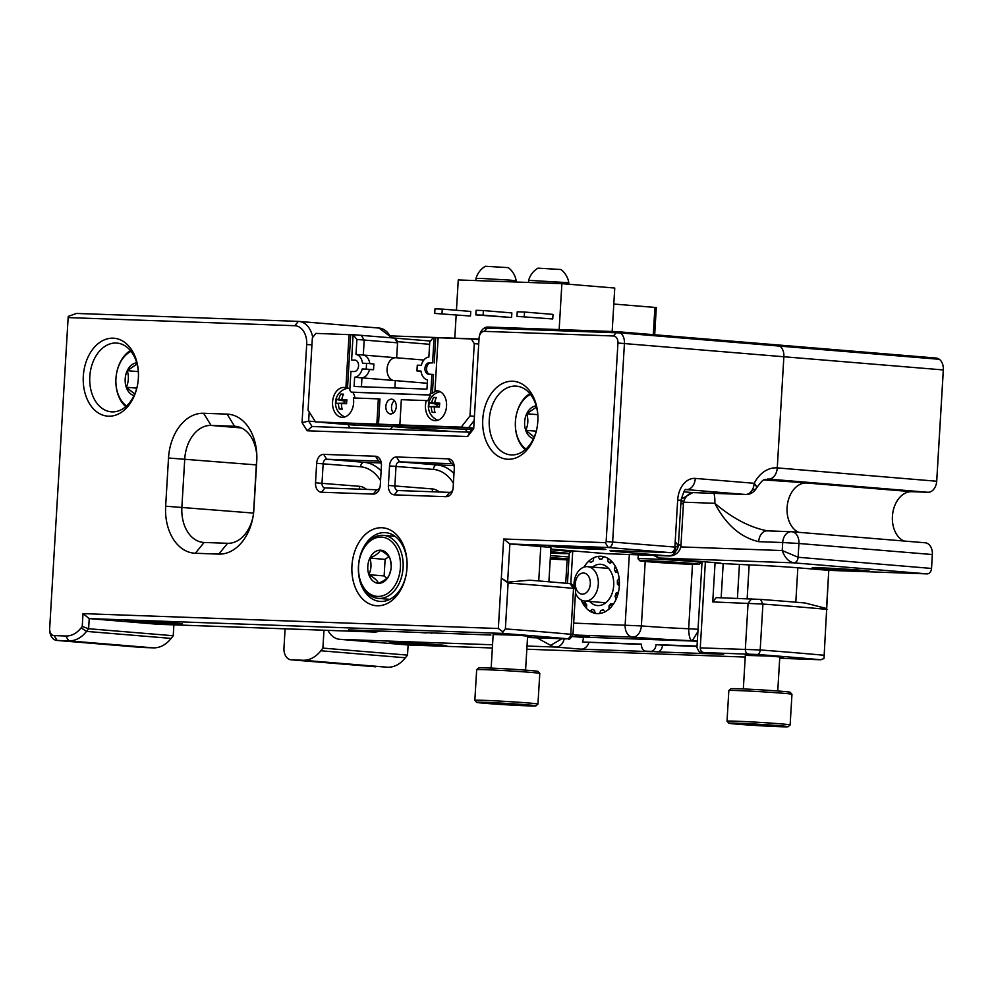 <?xml version="1.0" encoding="UTF-8"?>
<svg xmlns="http://www.w3.org/2000/svg" width="993" height="993" viewBox="0 0 993 993"><rect width="100%" height="100%" fill="white"/><g stroke="black" fill="none" stroke-linecap="round" stroke-linejoin="round"><path stroke-width="1.49" d="M697.322 641.205L586.627 637.245A11.494 8.093 94.7 0 1 586.366 637.221A11.494 8.093 94.7 0 1 586.093 637.196M645.202 561.492L641.366 625.913L573.669 623.107M583.958 567.127A28.747 20.245 94.7 0 1 600.827 556.241A28.747 20.245 94.7 0 1 601.485 556.279A28.747 20.245 94.7 0 1 619.297 586.59A28.747 20.245 94.7 0 1 596.756 613.562A28.747 20.245 94.7 0 1 581.24 599.983A28.747 20.245 -85.3 0 0 582.643 603.049L585.125 602.664A25.88 18.222 -85.3 0 0 586.714 604.886L586.478 608.386A28.747 20.245 -85.3 0 0 590.053 611.303L592.2 609.354A25.88 18.222 -85.3 0 0 594.373 610.211L595.303 613.376A28.747 20.245 -85.3 0 0 596.756 613.562A28.747 20.245 -85.3 0 0 599.549 613.525L600.852 610.447A25.88 18.222 -85.3 0 0 603.123 609.752L605.022 611.849A28.747 20.245 -85.3 0 0 608.932 609.193L609.106 605.68A25.88 18.222 -85.3 0 0 610.956 603.595L613.376 604.141A28.747 20.245 -85.3 0 0 616.07 599.3L615.077 596.172A25.88 18.222 -85.3 0 0 616.07 593.169L618.465 592.051A28.747 20.245 -85.3 0 0 619.334 586.106L617.398 584.083A25.88 18.222 -85.3 0 0 617.311 580.843L619.123 578.311A28.747 20.245 -85.3 0 0 617.956 572.651L615.523 572.179A25.88 18.222 -85.3 0 0 614.382 569.461L615.201 566.097A28.747 20.245 -85.3 0 0 612.271 562.001L609.901 563.205A25.88 18.222 -85.3 0 0 607.952 561.616L607.592 558.19A28.747 20.245 -85.3 0 0 603.57 556.601L601.795 559.196A25.88 18.222 -85.3 0 0 599.511 559.121L598.047 556.403A28.747 20.245 -85.3 0 0 593.851 557.694L593.082 561.082A25.88 18.222 -85.3 0 0 590.972 562.522L588.75 561.157A28.747 20.245 -85.3 0 0 585.336 565.029L585.547 566.73M692.493 564.334L688.67 628.743C688.919 636.501 690.123 640.497 692.282 640.746L697.893 631.598M698.029 629.301L688.67 628.743A34.494 0.807 3.4 0 1 641.366 625.913A11.494 8.093 94.7 0 1 632.591 637.096A11.494 8.155 -87.9 0 1 625.143 624.945L629.326 554.516M573.011 634.043A11.494 8.155 92.1 0 0 575.915 635.061A11.494 8.093 94.7 0 1 575.655 635.048L586.838 636.116M576.846 635.855L580.57 636.736L575.208 634.999M525.235 449.705A31.615 22.268 94.7 0 1 515.33 424.669A31.615 22.268 94.7 0 1 515.33 424.545M515.963 416.812A31.615 22.268 94.7 0 1 515.988 416.7A31.615 22.268 94.7 0 1 529.865 393.625M530.51 394.42A29.716 20.927 -85.3 0 0 515.938 416.936A29.716 20.927 -85.3 0 0 515.33 424.433A29.716 20.927 -85.3 0 0 525.992 449.035M536.183 405.864A16.596 11.693 -85.3 0 0 526.7 413.746A16.596 11.693 -85.3 0 0 525.719 430.317A16.596 11.693 -85.3 0 0 533.464 438.67M536.505 407.068L526.7 413.746C528.487 419.443 528.164 424.967 525.719 430.317L534.209 437.044M536.245 431.185L525.719 430.317M537.772 414.664L526.7 413.746M550.457 555.683A31.615 0.745 3.4 0 1 569.039 556.974M550.259 559.009A29.716 0.695 -176.6 0 0 568.865 559.915M568.927 558.922A29.716 0.695 -176.6 0 0 550.345 557.619M550.271 558.699L564.595 559.158L550.321 557.929M558.625 558.513L560.089 558.625M359.118 561.182A31.615 22.268 94.7 0 1 359.143 561.057A31.615 22.268 94.7 0 1 383.435 535.364A31.615 22.268 94.7 0 1 403.096 567.661A31.615 22.268 94.7 0 1 378.221 598.382A31.615 22.268 94.7 0 1 358.485 569.039A31.615 22.268 94.7 0 1 358.485 568.915M400.415 567.5A29.716 20.927 -85.3 0 0 382.913 537.25A29.716 20.927 -85.3 0 0 359.106 561.293A29.716 20.927 -85.3 0 0 358.485 568.79A29.716 20.927 -85.3 0 0 378.705 596.421A29.716 20.927 -85.3 0 0 400.415 567.5M391.217 565.762L390.1 558.836A16.596 11.693 -85.3 0 0 380.468 550.196A16.596 11.693 -85.3 0 0 369.855 558.116A16.596 11.693 -85.3 0 0 368.875 574.674A16.596 11.693 -85.3 0 0 378.494 583.313A16.596 11.693 -85.3 0 0 389.107 575.394A16.596 11.693 -85.3 0 0 390.87 569.808A16.596 11.693 -85.3 0 0 391.205 565.613A16.596 11.693 -85.3 0 0 390.1 558.836C389.008 556.13 385.793 553.25 380.468 550.196C379.053 553.014 375.515 555.646 369.855 558.116C371.643 563.813 371.32 569.324 368.875 574.674C374.2 577.727 377.414 580.607 378.494 583.313C384.154 580.855 387.692 578.211 389.107 575.394L390.882 569.672M388.76 556.651L385.11 559.369L384.13 575.94L368.875 574.674M384.13 575.94L386.786 578.323M385.11 559.369L369.855 558.116M427.3 383.273L395.313 380.617L394.879 387.953L395.313 380.617L361.961 377.861L361.44 386.761L361.961 377.861A11.494 8.093 94.7 0 0 369.495 369.57L373.542 369.706L373.889 363.972L366.566 363.364L366.231 369.111L373.542 369.706M393.178 380.443A11.494 8.093 94.7 0 1 387.146 368.13A11.494 8.093 94.7 0 1 395.586 357.703A11.494 8.093 94.7 0 0 387.146 368.13A11.494 8.093 94.7 0 0 393.178 380.443M423.85 360.037L396.666 357.79L397.634 341.666L395.4 338.141L430.552 341.046M349.884 427.871L348.084 424.607M429.621 344.31L397.634 341.666M452.845 431.558L392.583 426.568L390.423 429.324M467.269 432.079L465.444 429.187L392.583 426.568M394.593 338.104L361.241 335.349L364.208 340.053L397.56 342.821L394.593 338.104L395.4 338.141M393.377 412.964A7.41 5.213 94.7 0 1 394.407 400.613A7.41 5.213 94.7 0 0 393.377 412.964M354.973 398.019A14.969 10.538 -85.3 0 0 352.825 392.272L351.199 392.136A14.969 10.538 94.7 0 0 349.809 390.311L350.926 371.432L354.166 371.543A5.747 4.046 94.7 0 0 358.535 366.243A5.747 4.046 94.7 0 0 355.258 360.124L351.609 359.987L353.111 334.715L356.884 339.457L364.208 340.053L363.314 355.035L396.666 357.79L397.56 342.821M478.986 339.581L471.315 338.948L474.282 343.652L469.987 415.943L461.211 427.127L472.978 428.095M349.884 389.082A14.969 10.538 -85.3 0 0 347.525 387.915L350.69 334.703L315.873 333.387L312.361 337.856L308.066 410.146L315.476 421.901L468.535 427.735L474.17 420.536L468.535 427.735L322.799 422.509L356.152 425.265L471.948 429.423M434.959 390.969L436.585 391.105A14.969 10.538 -85.3 0 0 432.402 393.352L430.776 393.216A14.969 10.538 -85.3 0 0 429.162 394.929L430.788 395.065A14.969 10.538 -85.3 0 0 427.946 400.713L426.32 400.576A14.969 10.538 -85.3 0 0 434.785 420.635A14.969 10.538 -85.3 0 0 446.552 406.1A14.969 10.538 -85.3 0 0 437.255 390.808A14.969 10.538 -85.3 0 0 434.959 390.969L438.124 337.757L471.315 338.948M396.257 406.745A7.41 5.213 -85.3 0 0 391.652 399.174A7.41 5.213 -85.3 0 0 385.855 406.125A7.41 5.213 -85.3 0 0 390.435 413.932A7.41 5.213 -85.3 0 0 396.257 406.745M315.476 421.901L376.844 424.098L378.345 398.863L353.359 397.97A14.969 10.538 94.7 0 1 353.632 402.773A14.969 10.538 94.7 0 1 341.865 417.308A14.969 10.538 94.7 0 1 332.593 401.52A14.969 10.538 94.7 0 1 344.335 387.481A14.969 10.538 94.7 0 1 345.899 387.779L349.064 334.567M347.525 387.915L345.899 387.779M426.32 400.576L401.333 399.683L399.844 424.93L461.211 427.127M366.231 369.111L362.184 368.962A11.494 8.093 94.7 0 1 354.638 377.253L354.091 386.488L426.953 389.107L427.511 379.872A11.494 8.093 -85.3 0 1 420.982 371.072L416.936 370.923L417.283 365.188L421.33 365.325A11.494 8.093 -85.3 0 1 428.864 357.033L429.758 342.064L433.258 337.583L438.112 337.843M430.776 393.216L431.893 374.336L428.653 374.212A5.747 4.046 -85.3 0 1 428.517 374.212A5.747 4.046 -85.3 0 1 424.942 368.527A5.747 4.046 -85.3 0 1 428.926 362.755L432.576 362.892L434.078 337.62M356.884 339.457L356.003 354.427A11.494 8.093 94.7 0 1 362.519 363.227L366.566 363.364M429.162 394.929L351.199 392.136M356.003 354.427L363.314 355.035L364.208 340.053L361.241 335.349L353.918 334.74M350.69 334.703L353.111 334.79M416.936 370.923L421.007 371.258M474.418 416.303L469.987 415.943M474.282 343.652L478.713 344.025M399.844 424.93L376.844 424.098M363.314 355.035A11.494 8.093 94.7 0 1 369.818 363.637M362.184 368.962L369.495 369.57M354.638 377.253L361.961 377.861M378.482 424.234L379.971 399L378.345 398.863M430.788 395.065L352.825 392.272M355.618 360.211L351.609 359.987M429.621 374.249A5.747 4.046 -85.3 0 1 426.58 368.291A5.747 4.046 -85.3 0 1 430.552 362.892L428.926 362.755M432.402 393.352L433.519 374.473L431.893 374.336M430.552 362.892L432.576 362.892M434.202 363.028L435.704 337.757M335.969 402.053A13.554 10.414 -88.2 0 1 336.317 399.471A14.895 1.266 7 0 1 338.836 399.335A14.945 11.482 -88.2 0 1 340.822 394.072A13.194 1.117 7 0 1 343.528 394.171A14.945 9.645 92.3 0 0 341.803 399.447A14.895 1.266 7 0 1 346.967 399.856A13.505 8.714 92.3 0 0 346.619 403.717L341.431 403.642A14.945 9.645 92.3 0 0 342.151 409.178L339.358 409.079A14.945 11.482 -88.2 0 1 338.439 403.53L335.944 403.344A13.554 10.414 -88.2 0 1 335.969 402.053M335.944 403.344L346.631 403.146M336.317 399.471L344.261 401.011L344.137 403.059M346.78 401.098L344.261 401.011M338.836 399.335L346.805 400.887M340.822 394.072L343.33 394.556M341.803 399.447L346.855 400.576M341.431 403.642L346.619 403.394M339.358 409.079L342.101 408.979M338.439 403.53L346.619 403.245M428.864 405.38A13.505 10.377 -88.2 0 1 429.212 402.81A14.895 1.266 7 0 1 431.694 402.661A14.945 11.482 -88.2 0 1 433.693 397.399A13.194 1.117 7 0 1 436.361 397.485A14.945 9.645 92.3 0 0 434.649 402.773A14.895 1.266 7 0 1 439.787 403.183A13.554 8.751 92.3 0 0 439.44 407.043L434.276 406.969A14.945 9.645 92.3 0 0 434.996 412.505L432.228 412.405A14.945 11.482 -88.2 0 1 431.31 406.857L428.839 406.671A13.505 10.377 -88.2 0 1 428.864 405.38M434.276 406.969L439.44 406.72M432.228 412.405L434.946 412.306M431.31 406.857L439.44 406.584M439.44 406.472L436.994 406.385L437.106 404.337L439.589 404.424M428.839 406.671L436.994 406.385M429.212 402.81L437.106 404.337M431.694 402.661L439.626 404.201M433.693 397.399L436.175 397.883M434.649 402.773L439.663 403.89M125.776 406.658A31.615 22.268 94.7 0 1 115.871 381.622A31.615 22.268 94.7 0 1 115.871 381.498M116.504 373.765A31.615 22.268 94.7 0 1 116.529 373.641A31.615 22.268 94.7 0 1 130.406 350.566M131.051 351.361A29.716 20.927 -85.3 0 0 116.491 373.877A29.716 20.927 -85.3 0 0 115.871 381.374A29.716 20.927 -85.3 0 0 126.533 405.976M136.724 362.817A16.596 11.693 -85.3 0 0 127.241 370.699A16.596 11.693 -85.3 0 0 126.26 387.258A16.596 11.693 -85.3 0 0 134.005 395.611M137.046 364.009L127.241 370.699C129.028 376.397 128.705 381.908 126.26 387.258L134.75 393.985M136.786 388.126L126.26 387.258M138.312 371.618L127.241 370.699M574.041 586.789A17.241 12.139 94.7 0 1 574.004 583.412A17.241 12.139 94.7 0 1 587.571 566.668A17.241 12.139 94.7 0 1 598.295 584.281A17.241 12.139 94.7 0 1 584.728 601.038A17.241 12.139 94.7 0 1 575.456 592.982M590.314 583.847A10.588 7.46 -85.3 0 0 579.664 574.289A10.588 7.46 -85.3 0 0 578.584 592.598A10.588 7.46 -85.3 0 0 590.314 583.847M550.805 549.849A31.615 0.745 3.4 0 1 571 551.748A31.615 0.745 3.4 0 1 570.987 551.76L571.049 550.755M550.606 553.076A29.716 0.695 -176.6 0 0 568.977 553.535A29.716 0.695 -176.6 0 0 550.693 551.798M550.631 552.716L555.881 552.741L550.668 552.158M550.643 552.493L551.376 552.207M639.815 560.784A29.716 0.695 -176.6 0 0 648.553 561.777A29.716 0.695 -176.6 0 0 680.528 563.825A29.716 0.695 -176.6 0 0 699.134 564.309A29.716 0.695 -176.6 0 0 669.518 561.839A29.716 0.695 -176.6 0 0 639.815 560.784L638.04 558.774A31.615 0.745 3.4 0 1 638.027 558.761A31.615 0.745 3.4 0 1 669.63 559.903A31.615 0.745 3.4 0 1 701.145 562.51A31.615 0.745 3.4 0 1 701.145 562.522L701.207 561.517M665.273 561.901L665.223 562.646L686.039 563.503L657.738 561.554L653.481 561.678L665.223 562.646L666.837 561.988M680.068 562.857L681.521 562.981M665.223 562.646L664.18 561.839M654.685 334.765L656.299 307.532L613.811 304.044M653.295 334.653L654.908 307.42M456.445 310.263L458.257 279.952L561.877 283.663L614.754 288.044L612.172 331.488M456.159 315.191L454.794 338.191M561.877 283.663L559.158 329.589M470.471 316.035L470.744 311.442L442.27 309.096L434.984 308.835L434.711 313.416L470.471 316.035L434.711 313.416M552.729 318.976L553.002 314.396L524.527 312.038L517.241 311.777L516.968 316.37L552.729 318.976L516.968 316.37M475.833 314.893L511.594 317.512L511.867 312.919L483.392 310.561L476.106 310.3L475.833 314.893L483.119 315.153L483.392 310.561M483.119 315.153L511.594 317.512M441.997 313.676L442.27 309.096M524.254 316.63L524.527 312.038M528.624 280.336L568.803 282.72A20.592 20.592 0 0 0 560.933 269.513L537.995 268.16A20.592 20.592 0 0 0 528.636 280.311L528.499 282.471M529.083 282.496L543.68 283.017M475.883 280.585L476.007 278.437L481.94 278.462L510.278 280.15L516.174 280.833L516.099 282.024M476.454 280.609L491.051 281.131M476.007 278.425A20.592 20.592 0 0 1 485.378 266.273L508.317 267.638A20.592 20.592 0 0 1 516.161 280.783M432.675 644.581L397.448 642.819L418.065 644.544L432.861 645.276L438.757 645.276L432.675 644.581M402.922 643.725L410.072 644.221A28.747 0.67 -176.6 0 0 415.98 644.606L423.788 645.053A28.747 0.67 -176.6 0 0 429.51 645.351L436.212 645.649A28.747 0.67 -176.6 0 0 440.445 645.81L444.479 645.884A28.747 0.67 -176.6 0 0 446.242 645.86L443.734 645.649L446.701 645.698A28.747 0.67 -176.6 0 0 445.609 645.5L442.381 645.14A28.747 0.67 -176.6 0 0 438.658 644.805L432.489 644.333A28.747 0.67 -176.6 0 0 427.002 643.948L419.307 643.452A28.747 0.67 -176.6 0 0 413.311 643.104L405.839 642.719A28.747 0.67 -176.6 0 0 400.713 642.483L395.189 642.297A28.747 0.67 -176.6 0 0 392.098 642.223L389.79 642.272A28.747 0.67 -176.6 0 0 389.405 642.347A28.747 0.67 -176.6 0 0 389.442 642.384L390.87 642.657A28.747 0.67 -176.6 0 0 393.34 642.93L398.193 643.365A28.747 0.67 -176.6 0 0 402.922 643.725M168.289 622.71L133.074 620.948L153.692 622.673L168.475 623.405L174.371 623.405L168.289 622.71M138.548 621.854L145.686 622.363A28.747 0.67 -176.6 0 0 151.594 622.735L159.414 623.182A28.747 0.67 -176.6 0 0 165.136 623.48L171.826 623.79A28.747 0.67 -176.6 0 0 176.059 623.939L180.093 624.026A28.747 0.67 -176.6 0 0 181.868 623.989L179.547 623.716L182.327 623.84A28.747 0.67 -176.6 0 0 181.235 623.629L177.995 623.269A28.747 0.67 -176.6 0 0 174.284 622.946L168.115 622.462A28.747 0.67 -176.6 0 0 162.629 622.077L154.92 621.593A28.747 0.67 -176.6 0 0 148.938 621.246L141.465 620.848A28.747 0.67 -176.6 0 0 136.339 620.625L130.815 620.426A28.747 0.67 -176.6 0 0 127.725 620.364L125.403 620.402A28.747 0.67 -176.6 0 0 125.031 620.488A28.747 0.67 -176.6 0 0 125.056 620.513L126.496 620.786A28.747 0.67 -176.6 0 0 128.966 621.059L133.807 621.494A28.747 0.67 -176.6 0 0 138.548 621.854M589.668 601.448A20.692 14.572 -85.3 0 0 613.314 588.725A20.692 14.572 -85.3 0 0 613.699 585.448A20.692 14.572 -85.3 0 0 613.748 583.499A20.692 14.572 -85.3 0 0 592.511 567.077M586.652 605.792L582.643 603.049M595.13 612.768L590.053 611.303M603.57 610.248L600.852 610.447M612.917 604.042L609.106 605.68M607.629 558.649L607.952 561.616M610.534 560.275L609.901 563.205M618.056 593.727L615.077 596.172M615.561 566.73L614.382 569.461M616.827 569.411L615.523 572.179M618.788 578.795L617.311 580.843M619.396 581.426L617.398 584.083M476.677 669.679L478.676 667.892A29.716 0.695 3.4 0 1 497.294 668.376A29.716 0.695 3.4 0 1 529.269 670.424A29.716 0.695 3.4 0 1 537.995 671.417L539.782 673.428A31.615 0.745 -176.6 0 0 539.782 673.428A31.615 0.745 -176.6 0 0 530.485 672.36A31.615 0.745 -176.6 0 0 496.475 670.176A31.615 0.745 -176.6 0 0 476.677 669.679A31.615 0.745 -176.6 0 0 476.665 669.692L474.84 700.326A31.615 0.745 3.4 0 1 474.84 700.326A31.615 0.745 3.4 0 1 506.455 701.468A31.615 0.745 3.4 0 1 537.97 704.074A31.615 0.745 3.4 0 1 537.958 704.099L539.782 673.44M485.366 703.342A29.716 0.695 -176.6 0 0 517.341 705.39A29.716 0.695 -176.6 0 0 535.947 705.874A29.716 0.695 -176.6 0 0 506.331 703.404A29.716 0.695 -176.6 0 0 476.628 702.349A29.716 0.695 -176.6 0 0 485.366 703.342M502.086 703.466L502.048 704.223L522.852 705.067L494.551 703.118L490.306 703.243L502.048 704.223L503.65 703.553M516.881 704.422L518.346 704.546M502.048 704.223L500.993 703.416M728.85 690.532L730.86 688.757A29.716 0.695 3.4 0 1 749.467 689.229A29.716 0.695 3.4 0 1 781.441 691.277A29.716 0.695 3.4 0 1 790.18 692.282L791.955 694.281A31.615 0.745 -176.6 0 0 791.955 694.281A31.615 0.745 -176.6 0 0 782.67 693.226A31.615 0.745 -176.6 0 0 748.648 691.041A31.615 0.745 -176.6 0 0 728.85 690.532A31.615 0.745 -176.6 0 0 728.837 690.545L727.025 721.179A31.615 0.745 3.4 0 1 758.627 722.321A31.615 0.745 3.4 0 1 790.143 724.94A31.615 0.745 3.4 0 1 790.13 724.952L791.967 694.293M728.812 723.202A29.716 0.695 -176.6 0 0 737.538 724.207A29.716 0.695 -176.6 0 0 769.513 726.255A29.716 0.695 -176.6 0 0 788.132 726.727A29.716 0.695 -176.6 0 0 758.515 724.257A29.716 0.695 -176.6 0 0 728.812 723.202L727.025 721.203A31.615 0.745 3.4 0 1 727.025 721.179M754.258 724.331L754.221 725.076L770.208 725.92L742.479 724.108L754.221 725.076L755.822 724.406M769.054 725.287L770.518 725.399M754.221 725.076L753.166 724.269M826.213 568.964L861.44 570.702L840.823 569.001L820.144 568.257L826.213 568.964M855.966 569.821L848.816 569.324A28.747 0.67 -176.6 0 0 842.92 568.939L835.101 568.492A28.747 0.67 -176.6 0 0 829.378 568.195L822.688 567.897A28.747 0.67 -176.6 0 0 818.455 567.735L814.409 567.661A28.747 0.67 -176.6 0 0 812.646 567.686L815.154 567.897L812.187 567.847A28.747 0.67 -176.6 0 0 813.279 568.046L816.519 568.406A28.747 0.67 -176.6 0 0 820.23 568.741L826.399 569.212A28.747 0.67 -176.6 0 0 831.886 569.597L839.581 570.094A28.747 0.67 -176.6 0 0 845.577 570.441L853.049 570.826A28.747 0.67 -176.6 0 0 858.175 571.062L863.699 571.26A28.747 0.67 -176.6 0 0 866.79 571.323L869.098 571.285A28.747 0.67 -176.6 0 0 869.483 571.198A28.747 0.67 -176.6 0 0 869.458 571.161L868.019 570.901A28.747 0.67 -176.6 0 0 865.548 570.615L860.708 570.193A28.747 0.67 -176.6 0 0 855.966 569.821M591.803 548.21L556.589 546.448L577.206 548.173L591.989 548.906L597.885 548.906L591.803 548.21M562.063 547.354L569.2 547.863A28.747 0.67 -176.6 0 0 575.108 548.235L582.928 548.682A28.747 0.67 -176.6 0 0 588.65 548.98L595.341 549.29A28.747 0.67 -176.6 0 0 599.573 549.439L603.607 549.526A28.747 0.67 -176.6 0 0 605.382 549.489L603.061 549.216L605.842 549.34A28.747 0.67 -176.6 0 0 604.737 549.129L601.51 548.769A28.747 0.67 -176.6 0 0 597.798 548.446L591.629 547.962A28.747 0.67 -176.6 0 0 586.143 547.577L578.435 547.093A28.747 0.67 -176.6 0 0 572.452 546.746L564.98 546.349A28.747 0.67 -176.6 0 0 559.853 546.125L554.33 545.927A28.747 0.67 -176.6 0 0 551.239 545.865L548.918 545.902A28.747 0.67 -176.6 0 0 548.546 545.989A28.747 0.67 -176.6 0 0 548.57 546.026L549.998 546.287A28.747 0.67 -176.6 0 0 552.48 546.56L557.321 546.994A28.747 0.67 -176.6 0 0 562.063 547.354M558.935 546.175L603.061 549.228L577.194 548.297L551.413 546.162L558.935 546.175M490.927 635.011L424.619 632.64A6.901 4.853 -85.3 0 1 424.594 632.64L348.506 629.91L373.716 631.995A23 16.31 92.1 0 0 374.262 632.032A23 16.31 92.1 0 0 379.177 631.151L380.431 631.051M173.874 624.845L173.229 635.731L88.625 628.73L89.221 618.602L157.552 624.249A23 16.31 -87.9 0 0 158.098 624.287A23 16.31 -87.9 0 0 158.632 624.287M141.167 647.399A11.494 8.093 -85.3 0 0 141.428 647.424A11.494 8.093 -85.3 0 0 141.701 647.448L153.356 647.858A34.494 24.291 -85.3 0 0 171.131 638.4L173.229 635.731M693.337 492.602A11.494 8.155 -87.9 0 1 693.077 492.602L745.681 494.489A11.494 11.494 0 0 0 756.281 488.333A11.494 4.531 -152.4 0 1 752.62 489.661A11.494 8.155 -87.9 0 1 745.681 494.489A11.494 8.155 -87.9 0 1 745.408 494.477A11.494 8.093 -85.3 0 0 754.183 483.293L695.299 478.415A23 16.31 92.1 0 0 677.673 500.025L681.049 500.41C683.457 491.883 685.195 488.283 686.25 489.586L745.408 494.477L692.804 492.59L681.161 499.194M134.601 620.613A27.022 0.633 -176.6 0 0 126.756 620.588A27.022 0.633 -176.6 0 0 153.679 622.822A27.022 0.633 -176.6 0 0 180.689 623.79A27.022 0.633 -176.6 0 0 164.031 622.214A27.022 0.633 -176.6 0 0 134.601 620.613M527.581 636.563L531.615 636.501L518.272 635.259L493.149 634.515M431.099 633.174A6.901 4.853 -85.3 0 0 432.551 632.926M453.019 488.879A4.605 3.24 94.7 0 1 449.643 492.379L397.821 490.53A4.605 3.24 94.7 0 1 397.721 490.517A4.605 3.24 94.7 0 1 394.866 485.825L396.021 466.313A4.605 3.24 94.7 0 1 399.534 461.844L451.343 463.694A4.605 3.24 94.7 0 1 451.455 463.706A4.605 3.24 94.7 0 1 454.322 467.728M137.692 384.068A34.494 24.291 94.7 0 1 111.253 411.834A34.494 24.291 94.7 0 1 89.842 376.024A34.494 24.291 94.7 0 1 116.131 343.032A34.494 24.291 94.7 0 1 116.938 343.081A34.494 24.291 94.7 0 1 138.461 374.808M406.348 573.644A34.494 24.291 94.7 0 1 380.691 601.448A34.494 24.291 94.7 0 1 379.897 601.398A34.494 24.291 94.7 0 1 358.485 565.588A34.494 24.291 94.7 0 1 384.787 532.608A34.494 24.291 94.7 0 1 385.582 532.645A34.494 24.291 94.7 0 1 407.105 564.384M253.178 515.876A34.494 24.291 94.7 0 1 227.596 543.295L204.124 542.463A34.494 24.291 94.7 0 1 203.329 542.414A34.494 24.291 94.7 0 1 181.88 507.162L184.748 458.977A34.494 24.291 94.7 0 1 211.075 425.426L234.547 426.27A34.494 24.291 94.7 0 1 235.353 426.32A34.494 24.291 94.7 0 1 256.864 457.649M537.151 427.127A34.494 24.291 94.7 0 1 510.7 454.881A34.494 24.291 94.7 0 1 489.301 419.071A34.494 24.291 94.7 0 1 515.59 386.091A34.494 24.291 94.7 0 1 516.397 386.14A34.494 24.291 94.7 0 1 537.921 417.867M380.17 486.272A4.605 3.24 94.7 0 1 376.781 489.772L324.972 487.923A4.605 3.24 94.7 0 1 324.86 487.911A4.605 3.24 94.7 0 1 322.005 483.206L323.159 463.706A4.605 3.24 94.7 0 1 326.672 459.238L378.494 461.087A4.605 3.24 94.7 0 1 378.594 461.1A4.605 3.24 94.7 0 1 381.461 465.121M312.733 337.384A23 16.198 -85.3 0 0 298.881 321.422A23 16.198 -85.3 0 0 298.347 321.384L76.523 313.44L68.219 316.407L68.145 317.586L294.822 325.716A18.395 12.959 94.7 0 1 306.688 344.534L302.046 422.633L308.649 421.119L315.327 421.677M503.153 631.995L498.337 628.507L83.002 613.624L89.221 618.602L501.875 633.385L505.375 628.904L508.106 583.003A272.752 6.368 3.4 0 1 573.52 588.39L575.717 588.675L573.495 588.7M49.65 629.425A11.494 8.093 -85.3 0 0 49.65 629.761A11.494 8.093 -85.3 0 0 56.837 640.435A11.494 8.093 -85.3 0 0 57.097 640.448L68.753 640.87A34.494 24.291 -85.3 0 0 86.528 631.399L88.625 628.73L82.245 626.446L81.178 627.799A29.889 21.052 94.7 0 1 65.774 636.004L54.118 635.582A6.901 4.853 94.7 0 1 49.65 629.177A6.901 4.853 94.7 0 1 49.662 628.532L68.145 317.586M570.218 583.834L571.385 583.81L570.081 583.648A268.147 6.268 -176.6 0 0 529.542 580.197L507.609 582.134L509.881 543.978L608.262 547.503A5.747 4.046 -85.3 0 0 612.644 541.917L624.436 343.417A11.494 8.093 -85.3 0 0 620.488 332.928A11.494 8.093 -85.3 0 0 617.286 331.674A11.494 8.093 -85.3 0 0 617.025 331.662L487.861 327.032A11.494 8.093 -85.3 0 0 484.274 328.05L620.488 332.928L939.366 359.305A11.494 8.093 94.7 0 1 943.35 368.713A11.494 8.093 94.7 0 1 943.313 369.793L936.709 481.096A11.494 8.093 94.7 0 1 936.498 482.908A11.494 8.093 94.7 0 1 927.934 492.28L911.735 491.696A25.297 17.812 -85.3 0 0 892.893 512.289A25.297 17.812 -85.3 0 0 892.359 518.669A25.297 17.812 -85.3 0 0 903.853 541.011M487.861 327.032L486.98 328.112L484.274 328.05A11.494 8.093 -85.3 0 0 479.296 336.391A11.494 8.093 -85.3 0 0 479.247 336.714M473.785 427.064L469.788 432.166L312.05 426.518L308.649 421.119L309.195 411.934M927.934 492.28L768.483 479.085A11.494 8.093 -85.3 0 0 777.271 467.902A11.494 8.093 94.7 0 1 768.483 479.085L767.452 479.048L768.483 479.085A25.297 17.948 -87.9 0 0 767.899 479.048C763.741 480.662 764.97 476.367 756.281 488.333A11.494 4.531 -152.4 0 0 754.183 483.293A36.791 26.103 92.1 0 1 777.271 467.902L783.874 356.611A11.494 8.093 -85.3 0 0 779.927 346.123A11.494 8.093 -85.3 0 0 776.725 344.856A11.494 8.093 -85.3 0 0 776.464 344.844A11.494 8.093 -85.3 0 1 776.725 344.856L617.286 331.674M681.049 500.534A11.494 0.956 -170.5 0 1 683.68 501.602A11.494 0.956 -170.5 0 1 680.975 501.775M388.375 485.44A9.198 6.479 -85.3 0 0 394.295 494.849L446.118 496.699A9.198 6.479 -85.3 0 0 452.969 489.214A9.198 6.479 -85.3 0 0 453.143 487.762L454.298 468.249A9.198 6.479 -85.3 0 0 454.322 467.393A9.198 6.479 -85.3 0 0 448.364 458.84L396.555 456.979A9.198 6.479 -85.3 0 0 389.529 465.928L388.375 485.44L432.278 488.916A4.605 3.24 94.7 0 0 432.811 491.783M113.152 338.179A39.087 27.531 -85.3 0 0 83.474 374.125A39.087 27.531 -85.3 0 0 105.606 415.868A39.087 27.531 -85.3 0 0 137.642 384.365A39.087 27.531 -85.3 0 0 138.461 374.51A39.087 27.531 -85.3 0 0 113.152 338.179M377.166 605.767A39.087 27.531 -85.3 0 0 406.286 573.942A39.087 27.531 -85.3 0 0 407.105 564.074A39.087 27.531 -85.3 0 0 380.071 527.755A39.087 27.531 -85.3 0 0 351.894 566.991A39.087 27.531 -85.3 0 0 377.166 605.767M253.898 509.359L256.753 461.174A45.988 32.384 -85.3 0 0 256.864 456.867A45.988 32.384 -85.3 0 0 227.099 414.118L203.627 413.274A45.988 32.384 -85.3 0 0 168.512 458.009L165.657 506.207A45.988 32.384 -85.3 0 0 195.311 553.262L218.783 554.106A45.988 32.384 -85.3 0 0 253.041 516.658A45.988 32.384 -85.3 0 0 253.898 509.359M512.611 381.225A39.087 27.531 -85.3 0 0 482.933 417.184A39.087 27.531 -85.3 0 0 505.065 458.927A39.087 27.531 -85.3 0 0 537.101 427.424A39.087 27.531 -85.3 0 0 537.921 417.556A39.087 27.531 -85.3 0 0 512.611 381.225M315.513 482.821A9.198 6.479 -85.3 0 0 321.447 492.243L373.256 494.092A9.198 6.479 -85.3 0 0 380.108 486.607A9.198 6.479 -85.3 0 0 380.282 485.143L381.436 465.643A9.198 6.479 -85.3 0 0 381.461 464.774A9.198 6.479 -85.3 0 0 375.503 456.234L323.693 454.372A9.198 6.479 -85.3 0 0 316.668 463.321L315.513 482.821L359.429 486.309A4.605 3.24 94.7 0 0 359.95 489.177M302.046 422.633L307.185 430.788L312.05 426.518M307.185 430.788L467.604 436.535L473.686 428.79L479.073 338.054A6.901 4.853 94.7 0 1 479.197 336.962A6.901 4.853 94.7 0 1 484.336 331.352L613.5 335.982A6.901 4.853 94.7 0 1 617.944 343.032L606.152 541.533A1.154 0.807 94.7 0 1 605.271 542.65L503.65 539L498.337 628.507M469.788 432.166L467.604 436.535M508.106 583.003L501.328 578.1L507.609 582.134M83.002 613.624L82.245 626.446M675.252 541.706L678.356 545.753L674.88 547.056L606.152 541.533M678.418 544.822L680.975 545.132L683.432 503.836L680.863 503.513M607.393 553.734L606.835 553.709A5.747 4.046 94.7 0 1 606.711 553.697A5.747 4.046 94.7 0 1 606.574 553.684M503.65 539L509.881 543.978L540.788 546.535A34.494 0.807 3.4 0 1 550.929 547.714L548.906 581.786M677.673 500.025L674.88 547.056A5.747 4.046 94.7 0 1 670.486 552.654L670.747 552.667C673.738 552.617 675.439 550.767 675.885 547.093M605.271 542.65L608.262 547.503L670.486 552.654L619.086 550.805A30.473 0.708 -176.6 0 0 619.198 551.823L668.81 555.931A11.494 8.093 -85.3 0 0 676.034 550.718M669.083 555.943L607.108 553.722L550.842 549.079L606.835 553.709L668.81 555.931A11.494 8.155 92.1 0 0 669.083 555.943L669.083 555.943A11.494 11.494 0 0 0 680.975 545.132M822.489 567.971L866.616 571.025L840.761 570.094L814.968 567.959L822.489 567.971M583.45 636.985L583.425 637.432A11.494 8.093 94.7 0 1 582.469 641.999L641.428 644.42M582.469 641.999L641.441 644.109A6.901 4.853 94.7 0 0 645.735 651.16L652.24 651.693A6.901 4.853 94.7 0 1 652.078 651.681M561.976 638.747L550.631 645.326L536.965 637.841M492.354 647.995L408.111 644.978L407.502 655.107L405.405 657.776A34.494 24.291 94.7 0 1 387.642 667.234L291.371 659.824A11.494 8.093 -85.3 0 1 291.11 659.811A11.494 8.093 -85.3 0 1 283.961 648.057L285.103 628.83M291.371 659.824L303.039 660.246A34.494 24.291 -85.3 0 0 320.813 650.775L322.899 648.106L323.966 630.232M322.899 648.106L407.502 655.107L408.135 644.978L339.767 639.331A23 16.31 -87.9 0 1 327.938 630.369M588.986 642.533A11.494 8.093 94.7 0 1 581.153 649.149L652.401 651.706A6.901 4.853 94.7 0 1 652.24 651.693M652.401 651.706L645.884 651.172A6.901 4.853 94.7 0 1 645.735 651.16M662.517 645.165L656.013 644.631A6.901 4.853 94.7 0 1 650.738 651.346L657.242 651.88A6.901 4.853 94.7 0 0 662.517 645.165L697.012 646.406M779.753 657.428L783.787 657.354L770.444 656.112L745.321 655.38M398.987 642.471A27.022 0.633 -176.6 0 0 391.13 642.459A27.022 0.633 -176.6 0 0 418.065 644.68A27.022 0.633 -176.6 0 0 445.075 645.661A27.022 0.633 -176.6 0 0 428.405 644.085A27.022 0.633 -176.6 0 0 398.987 642.471M657.242 651.88L723.636 654.263A4.605 3.24 94.7 0 1 723.525 654.25A4.605 3.24 94.7 0 1 723.425 654.238M656.013 644.631L697.036 646.095M645.884 651.172L650.738 651.346M567.102 559.841L565.712 583.251M767.117 530.845L767.241 530.845A11.494 8.155 -87.9 0 1 767.502 530.87C750.063 527.556 732.511 518.371 714.823 503.302A25.297 17.948 92.1 0 0 714.004 493.36M683.594 502.185L714.823 503.302C725.883 524.577 740.493 537.362 758.689 541.669L782.707 542.526A11.494 8.155 -87.9 0 1 791.247 531.714L791.247 531.714A11.494 8.155 -87.9 0 1 791.52 531.727A11.494 8.093 94.7 0 1 791.781 531.739L791.781 531.739A11.494 8.093 94.7 0 1 798.931 543.494L932.34 554.528L931.521 568.294A5.747 4.046 94.7 0 1 931.422 569.2A5.747 4.046 94.7 0 1 927.139 573.88L828.758 570.354L823.991 658.533L820.752 659.762L779.704 658.285M680.726 546.92L782.223 550.556L782.707 542.526L798.931 543.494L798.111 557.259L782.223 550.556C784.755 557.644 788.591 561.74 793.73 562.845A5.747 4.046 -85.3 0 0 798.111 557.259L931.546 568.443L932.353 554.677A6.901 4.853 -85.3 0 0 932.377 554.032A6.901 4.853 -85.3 0 0 932.365 553.771M936.548 482.586A6.901 4.853 -85.3 0 0 936.598 482.337A6.901 4.853 -85.3 0 0 936.722 481.245L777.271 467.902L783.874 356.611A11.494 8.093 -85.3 0 0 779.927 346.123L939.366 359.305A11.494 8.093 94.7 0 0 936.163 358.051L776.725 344.856A11.494 8.093 -85.3 0 1 779.927 346.123L620.488 332.928L616.144 332.742L613.5 335.982M658.359 557.942A5.747 4.046 -85.3 0 0 658.769 558.004L720.595 563.118A5.747 4.046 94.7 0 0 720.732 563.13L715.059 562.932L712.738 601.932L762.922 604.054A272.752 6.368 3.4 0 1 827.095 609.392M826.486 608.51L804.988 602.974A268.147 6.268 -176.6 0 0 760.514 599.4L716.263 597.612L712.738 601.932M745.222 657.056L526.824 649.223M758.689 541.669A11.494 8.155 -87.9 0 1 767.229 530.845L791.247 531.714A11.494 11.494 0 0 1 791.781 531.739L925.191 542.774A11.494 8.093 94.7 0 1 932.365 553.449A11.494 8.093 94.7 0 1 932.34 554.528L932.353 554.677M792.054 531.764L924.93 542.761A11.494 8.093 94.7 0 1 925.191 542.774M892.359 518.954A29.889 21.052 94.7 0 1 892.943 512.016M936.722 481.245L943.338 369.942A6.901 4.853 -85.3 0 0 943.35 369.297A6.901 4.853 -85.3 0 0 943.35 369.048M653.617 555.397L658.781 558.004A5.747 4.046 -85.3 0 0 658.905 558.016L655.02 555.447M826.722 605.022L828.783 570.354L797.838 567.797A34.494 0.807 3.4 0 0 749.156 564.905L723.189 563.602L721.166 597.786M715.059 562.932L723.189 563.602M484.336 331.352L486.98 328.112L616.144 332.742L617.025 331.662M776.998 344.881L935.902 358.026A11.494 8.093 94.7 0 1 936.163 358.051M570.801 583.71L572.75 550.892M586.627 637.245L580.57 636.736A45.988 1.08 -176.6 0 0 575.915 635.061L632.591 637.096A45.988 1.08 -176.6 0 0 692.282 640.746L697.334 641.155M256.79 460.516A34.494 24.291 -85.3 0 0 256.331 464.898L256.529 464.91M168.512 458.009L256.331 464.898L253.563 513.096M165.657 506.207L253.463 513.083A34.494 24.291 -85.3 0 0 253.414 514.287M316.668 463.321L360.583 466.797A41.396 29.368 -87.9 0 1 380.555 480.587M360.583 466.797A4.605 3.24 94.7 0 1 364.096 462.328L326.672 459.238L323.693 454.372M381.126 470.93A45.988 32.632 92.1 0 0 364.096 462.328L380.927 462.937M157.552 624.249L373.716 631.995A11.494 8.093 -85.3 0 0 377.365 630.94M299.414 321.484L378.47 328.013A23 16.198 94.7 0 1 379.003 328.05A23 16.198 94.7 0 1 390.957 337.806M680.85 503.848L683.432 503.836L683.68 501.614C686.473 492.764 693.834 492.404 693.064 492.602A11.494 8.155 -87.9 0 1 693.064 492.602A11.494 8.155 -87.9 0 1 692.804 492.59L683.718 491.833M366.467 489.4A21.846 15.503 92.1 0 0 359.429 486.309M439.316 492.019A21.846 15.503 92.1 0 0 432.278 488.916M389.529 465.928L433.444 469.416A41.396 29.368 -87.9 0 1 453.404 483.194M433.444 469.416A4.605 3.24 94.7 0 1 436.945 464.935L399.534 461.844L396.555 456.979M453.987 473.549A45.988 32.632 92.1 0 0 436.945 464.935L453.789 465.543M448.364 458.84L451.554 463.719M227.099 414.118L234.547 426.27L236.148 426.394M241.361 427.933L211.075 425.426L203.627 413.274M375.503 456.234L378.705 461.112M501.875 633.385A268.147 6.268 3.4 0 1 566.804 638.722L527.531 637.506L566.221 638.896A4.605 3.264 -87.9 0 1 566.109 638.884M570.764 634.601L572.986 634.577L570.789 634.291A4.605 3.711 95.2 0 1 566.804 638.722M570.081 583.648L573.52 588.39L570.789 634.291A272.752 6.368 -176.6 0 0 505.375 628.904M171.131 638.4L86.528 631.399L81.178 627.799M65.774 636.004L68.753 640.87L153.356 647.858M54.118 635.582L57.097 640.448L141.701 647.448M566.333 638.896A4.605 3.264 -87.9 0 1 566.221 638.896C568.654 637.407 568.344 642.62 572.986 634.577L575.717 588.675L571.385 583.81M397.821 490.53L394.295 494.849M449.643 492.379L446.118 496.699M204.124 542.463L195.311 553.262M227.596 543.295L218.783 554.106M324.972 487.923L321.447 492.243M376.781 489.772L373.256 494.092M311.939 344.844L306.688 344.534M298.347 321.384L294.822 325.716M943.338 369.942L617.944 343.032M686.25 489.586A11.494 8.155 -87.9 0 1 686.523 489.599A11.494 8.093 -85.3 0 0 695.299 478.415M540.788 546.535L538.74 580.942M619.198 551.823A11.494 8.093 -85.3 0 0 622.561 550.941M564.26 638.822A11.494 8.093 94.7 0 1 555.931 647.064L581.153 649.149M550.631 645.326A23 16.31 92.1 0 0 555.931 647.064L527.022 646.033M479.011 339.06L390.957 335.907L479.011 339.06M339.767 639.331L492.54 644.792M583.425 637.432L572.427 636.525M723.636 654.263L703.305 652.575A4.605 3.24 94.7 0 1 703.193 652.575A4.605 3.24 94.7 0 1 703.081 652.562M763.989 479.967A76.486 1.787 3.4 0 1 806.415 482.983A25.297 17.812 94.7 0 0 787.486 504.059A25.297 17.812 94.7 0 0 798.533 532.298M303.039 660.246L387.642 667.234M405.405 657.776L320.813 650.775M824.364 655.293A272.752 6.368 -176.6 0 0 760.191 649.956L762.922 604.054L760.514 599.4M703.305 652.575L757.237 654.474A4.605 2.681 -85.6 0 0 760.191 649.956L700.288 647.87M757.237 654.474A268.147 6.268 3.4 0 1 820.752 659.762M790.974 531.702L767.502 530.87M911.735 491.696L806.415 482.983M751.602 598.878L748.077 603.198L745.346 649.099A4.605 3.264 -87.9 0 0 748.337 653.965M703.28 652.351A4.605 3.264 -87.9 0 1 700.301 647.486L705.378 561.864M795.803 602.205L797.838 567.797M749.156 564.905L747.146 598.717M737.414 598.369L739.425 564.558M720.732 563.13L658.905 558.016L793.73 562.845L927.139 573.88M617.559 331.699L776.464 344.844M569.262 553.287L567.475 583.4M580.173 636.712L574.115 634.812M586.366 637.221L580.21 636.712M572.986 634.502A11.494 11.494 0 0 0 575.655 635.048M378.221 598.382L389.802 599.338M383.435 535.364L395.015 536.319M348.282 388.189A14.969 14.969 0 0 0 344.943 416.923M440.222 391.689A14.969 14.969 0 0 0 437.863 420.25M608.572 568.406L587.571 566.668M605.73 602.776L584.728 601.038M568.977 553.535L570.987 551.76M638.027 558.761L638.263 554.839M699.134 564.309L701.145 562.522M568.704 284.234L568.803 282.72M603.607 556.452L601.808 559.146L599.338 558.798M619.111 578.336L618.565 579.105M535.947 705.874L537.958 704.099M476.628 702.349L474.853 700.338M525.582 670.126L527.618 635.979M491.163 668.09L493.186 633.944M788.132 726.727L790.13 724.952M777.767 690.991L779.79 656.845M743.335 688.943L745.358 654.797M158.098 624.287L374.262 632.032L379.959 631.275M392.074 337.905L379.003 328.05L298.881 321.422M426.096 632.988L419.667 632.454M56.837 640.435L141.428 647.424M612.544 550.656L670.759 552.667C674.967 552.704 677.499 550.407 678.356 545.778L681.049 500.41M723.525 654.25L700.636 652.277C699.966 653.146 698.737 651.545 696.949 647.473L702.051 561.591M291.11 659.811L375.714 666.812"/></g></svg>
